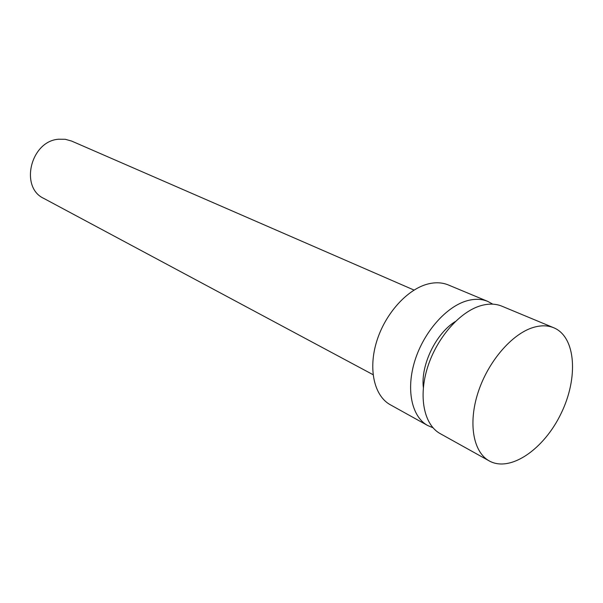 <?xml version="1.0" encoding="UTF-8"?>
<svg xmlns="http://www.w3.org/2000/svg" width="603" height="603" viewBox="0 0 603 603"><rect width="100%" height="100%" fill="white"/><g stroke="black" fill="none" stroke-linecap="round" stroke-linejoin="round"><path stroke-width="0.9" d="M414.035 290.073L71.629 141.072L65.328 139.293L58.627 139.225C30.745 140.989 19.432 187.345 43.846 198.44L373.061 374.682M492.779 304.161L487.782 301.402L448.33 284.955C442.316 282.475 435.622 282.121 428.258 283.907C407.53 288.943 385.279 313.387 376.702 341.343C368.018 369.3 374.259 396.02 390.314 404.764L427.678 425.514L432.939 427.723M487.782 301.402C481.782 298.93 475.074 298.658 467.649 300.596C446.755 306.06 423.992 331.575 414.939 360.496C405.781 389.425 411.676 416.816 427.678 425.514M455.333 321.52C435.961 333.353 420.608 365.049 423.344 387.578M553.803 327.783L501.93 306.203C495.87 303.701 489.071 303.46 481.541 305.48C460.293 311.156 437.017 337.409 427.648 367.106C418.18 396.797 424.015 424.829 440.22 433.64L489.312 460.956C510.274 472.646 544.012 449.22 561.076 413.507C578.518 377.968 575.978 336.971 553.803 327.783C547.803 325.303 541.012 325.183 533.429 327.414C512.045 333.708 488.121 361.408 478.096 392.387C467.973 423.374 473.265 452.25 489.312 460.956"/></g></svg>

